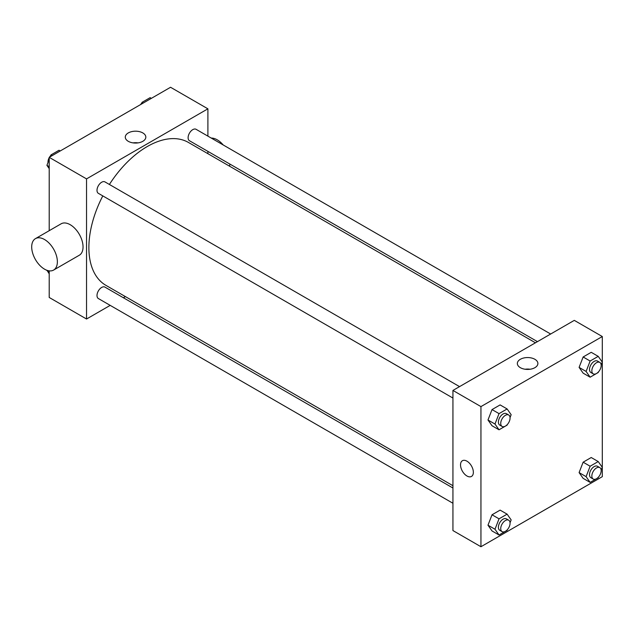 <?xml version="1.0" encoding="UTF-8"?>
<svg xmlns="http://www.w3.org/2000/svg" width="634" height="634" viewBox="0 0 634 634"><rect width="100%" height="100%" fill="white"/><g stroke="black" fill="none" stroke-linecap="round" stroke-linejoin="round"><path stroke-width="0.95" d="M110.189 305.374L86.541 319.021L49.206 297.465L49.206 270.845M49.206 230.689L49.206 157.335L170.554 87.27L207.897 108.826L207.897 136.136M125.389 296.593L123.392 297.75M102.795 195.898A82.507 47.637 120 0 0 88.879 247.609A82.507 47.637 120 0 0 105.965 285.379L452.938 485.707M535.453 342.796L188.472 142.468A82.507 47.637 120 0 0 109.397 184.47M207.897 151.375L207.897 153.682M86.541 319.021L86.541 178.891L207.897 108.826M550.653 334.015L196.072 129.304A6.602 3.812 120 0 0 190.993 131.072A6.602 3.812 120 0 0 188.108 137.721A6.602 3.812 120 0 0 189.471 140.74L537.45 341.639M452.938 488.014L104.967 287.115A6.602 3.812 120 0 0 99.879 288.882A6.602 3.812 120 0 0 97.002 295.523A6.602 3.812 120 0 0 98.365 298.543L452.938 503.261M452.938 398.057L98.365 193.338A6.602 3.812 -60 0 1 98.365 185.722A6.602 3.812 -60 0 1 104.967 181.91L459.539 386.621M86.541 178.891L49.206 157.335M128.282 141.319A10.279 5.936 180 0 1 125.278 137.126A10.279 5.936 180 0 1 135.549 131.19A10.279 5.936 180 0 1 145.828 137.126A10.279 5.936 180 0 1 139.488 142.602A10.279 5.936 180 0 1 128.282 141.319M35.456 238.63L61.133 223.802A18.156 10.477 60 0 1 75.121 228.668A18.156 10.477 60 0 1 83.046 246.935A18.156 10.477 60 0 1 79.282 255.248L53.613 270.068A18.156 10.477 60 0 1 35.456 259.583A18.156 10.477 60 0 1 35.456 238.63A18.156 10.477 60 0 1 49.444 243.488A18.156 10.477 60 0 1 57.369 261.755A18.156 10.477 60 0 1 53.613 270.068M229.484 166.148A18.156 10.477 -120 0 0 229.936 164.103M223.2 144.972A18.156 10.477 -120 0 0 211.265 138.077M133.061 142.88A10.279 5.936 180 0 1 138.046 142.88M452.938 530.563L452.938 390.433L574.293 320.368L602.3 336.535L602.3 476.665L480.944 546.73L452.938 530.563M598.472 371.881L598.219 372.523L590.135 377.19L583.137 373.149L579.096 367.395L583.137 356.982L591.221 352.314L598.219 356.356L602.26 362.101L601.159 364.946M507.359 529.691L507.113 530.325L499.029 534.993L492.024 530.951L487.982 525.206L492.024 514.784L500.107 510.116L507.113 514.158L511.155 519.912L510.053 522.749M480.944 546.73L480.944 406.6L602.3 336.535M598.472 477.085L598.219 477.727L590.135 482.395L583.137 478.353L579.096 472.599L583.137 462.186L591.221 457.518L598.219 461.56L602.26 467.306L601.159 470.151M507.359 424.487L507.113 425.121L499.029 429.789L492.024 425.747L487.982 420.001L492.024 409.58L500.107 404.912L507.113 408.954L511.155 414.707L510.053 417.544M480.944 406.6L452.938 390.433M520.356 367.68A10.279 5.936 180 0 1 517.344 363.48A10.279 5.936 180 0 1 527.623 357.552A10.279 5.936 180 0 1 537.894 363.48A10.279 5.936 180 0 1 531.554 368.964A10.279 5.936 180 0 1 520.356 367.68M473.36 472.282A9.074 5.238 60 0 1 471.482 476.443A9.074 5.238 60 0 1 462.408 471.197A9.074 5.238 60 0 1 462.408 460.72A9.074 5.238 60 0 1 469.398 463.153A9.074 5.238 60 0 1 473.36 472.282M471.482 476.435A9.074 5.238 60 0 1 462.408 471.197A9.074 5.238 60 0 1 462.408 460.72M525.126 369.242A10.279 5.936 180 0 1 530.111 369.242M499.029 429.789L494.988 424.043L499.029 413.622L507.113 408.954M508.706 415.001L506.368 413.653A6.602 3.812 120 0 0 501.28 415.429A6.602 3.812 120 0 0 498.403 422.07A6.602 3.812 120 0 0 499.766 425.089L502.104 426.436A6.602 3.812 120 0 0 508.706 422.624A6.602 3.812 120 0 0 508.706 415.001A6.602 3.812 120 0 0 503.618 416.776A6.602 3.812 120 0 0 500.733 423.417A6.602 3.812 120 0 0 502.104 426.436M494.988 424.043L487.982 420.001M499.029 413.622L492.024 409.58M590.135 377.19L586.093 371.437L590.135 361.023L598.219 356.356M599.812 362.402L597.482 361.055A6.602 3.812 120 0 0 592.394 362.822A6.602 3.812 120 0 0 589.509 369.464A6.602 3.812 120 0 0 590.88 372.491L593.21 373.838A6.602 3.812 120 0 0 599.812 370.026A6.602 3.812 120 0 0 599.812 362.402A6.602 3.812 120 0 0 594.724 364.17A6.602 3.812 120 0 0 591.847 370.811A6.602 3.812 120 0 0 593.21 373.838M586.093 371.437L579.096 367.395M590.135 361.023L583.137 356.982M499.029 534.993L494.988 529.247L499.029 518.826L507.113 514.158M508.706 520.205L506.368 518.858A6.602 3.812 120 0 0 501.28 520.633A6.602 3.812 120 0 0 498.403 527.274A6.602 3.812 120 0 0 499.766 530.293L502.104 531.641A6.602 3.812 120 0 0 508.706 527.829A6.602 3.812 120 0 0 508.706 520.205A6.602 3.812 120 0 0 503.618 521.98A6.602 3.812 120 0 0 500.733 528.621A6.602 3.812 120 0 0 502.104 531.641M494.988 529.247L487.982 525.206M499.029 518.826L492.024 514.784M590.135 482.395L586.093 476.641L590.135 466.228L598.219 461.56M599.812 467.607L597.482 466.259A6.602 3.812 120 0 0 592.394 468.027A6.602 3.812 120 0 0 589.509 474.668A6.602 3.812 120 0 0 590.88 477.695L593.21 479.042A6.602 3.812 120 0 0 599.812 475.231A6.602 3.812 120 0 0 599.812 467.607A6.602 3.812 120 0 0 594.724 469.374A6.602 3.812 120 0 0 591.847 476.015A6.602 3.812 120 0 0 593.21 479.042M586.093 476.641L579.096 472.599M590.135 466.228L583.137 462.186M49.206 168.612L46.908 165.347L49.206 159.427M50.244 156.733L50.95 154.926L59.033 150.258L60.246 150.963M49.206 166.671L46.908 165.347M52.162 155.623L50.95 154.926M49.206 157.7A6.602 3.812 120 0 0 47.986 162.027A6.602 3.812 120 0 0 48.01 162.502M50.704 155.568A6.602 3.812 120 0 0 49.515 157.153M141.358 104.127L142.056 102.328L150.139 97.66L151.36 98.357M143.268 103.025L142.056 102.328M141.81 102.962A6.602 3.812 120 0 0 140.629 104.555M49.206 273.817L46.995 270.314M49.206 271.875L46.908 270.552"/></g></svg>
